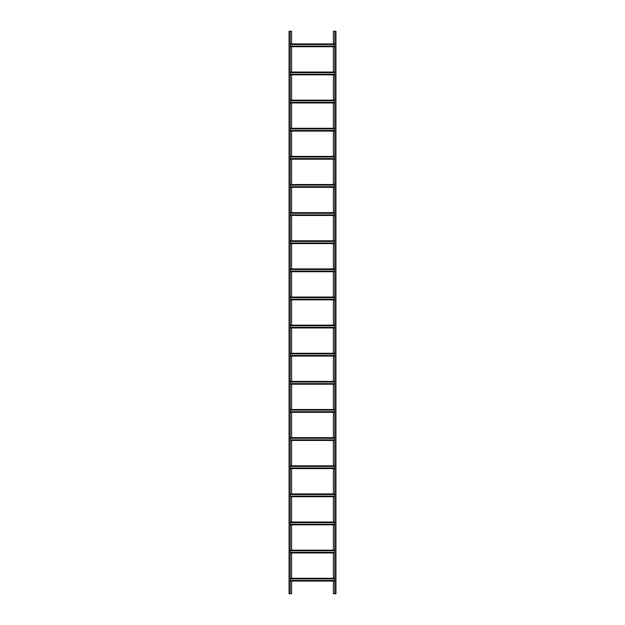 <?xml version="1.0" encoding="UTF-8"?>
<svg xmlns="http://www.w3.org/2000/svg" width="625" height="625" viewBox="0 0 625 625"><rect width="100%" height="100%" fill="white"/><g stroke="black" fill="none" stroke-linecap="round" stroke-linejoin="round"><path stroke-width="0.94" d="M290.188 578.891L334.812 578.891M290.188 578.281L334.812 578.281M290.188 581.094L334.812 581.094M290.188 580.484L334.812 580.484M290.188 550.766L334.812 550.766M290.188 550.156L334.812 550.156M290.188 552.969L334.812 552.969M290.188 552.359L334.812 552.359M290.188 522.641L334.812 522.641M290.188 522.031L334.812 522.031M290.188 524.844L334.812 524.844M290.188 524.234L334.812 524.234M290.188 494.516L334.812 494.516M290.188 493.906L334.812 493.906M290.188 496.719L334.812 496.719M290.188 496.109L334.812 496.109M290.188 466.391L334.812 466.391M290.188 465.781L334.812 465.781M290.188 468.594L334.812 468.594M290.188 467.984L334.812 467.984M290.188 438.266L334.812 438.266M290.188 437.656L334.812 437.656M290.188 440.469L334.812 440.469M290.188 439.859L334.812 439.859M290.188 410.141L334.812 410.141M290.188 409.531L334.812 409.531M290.188 412.344L334.812 412.344M290.188 411.734L334.812 411.734M290.188 382.016L334.812 382.016M290.188 381.406L334.812 381.406M290.188 384.219L334.812 384.219M290.188 383.609L334.812 383.609M290.188 353.891L334.812 353.891M290.188 353.281L334.812 353.281M290.188 356.094L334.812 356.094M290.188 355.484L334.812 355.484M290.188 325.766L334.812 325.766M290.188 325.156L334.812 325.156L290.188 325.156M290.188 327.969L334.812 327.969L290.188 327.969M290.188 327.359L334.812 327.359M290.188 297.641L334.812 297.641M290.188 297.031L334.812 297.031M290.188 299.844L334.812 299.844M290.188 299.234L334.812 299.234M290.188 269.516L334.812 269.516M290.188 268.906L334.812 268.906L290.188 268.906M290.188 271.719L334.812 271.719L290.188 271.719M290.188 271.109L334.812 271.109M290.188 241.391L334.812 241.391M290.188 240.781L334.812 240.781L290.188 240.781M290.188 243.594L334.812 243.594L290.188 243.594M290.188 242.984L334.812 242.984M290.188 213.266L334.812 213.266M290.188 212.656L334.812 212.656L290.188 212.656M290.188 215.469L334.812 215.469L290.188 215.469M290.188 214.859L334.812 214.859M290.188 185.141L334.812 185.141M290.188 184.531L334.812 184.531L290.188 184.531M290.188 187.344L334.812 187.344L290.188 187.344M290.188 186.734L334.812 186.734M290.188 157.016L334.812 157.016M290.188 156.406L334.812 156.406L290.188 156.406M290.188 159.219L334.812 159.219L290.188 159.219M290.188 158.609L334.812 158.609M290.188 128.891L334.812 128.891M290.188 128.281L334.812 128.281L290.188 128.281M290.188 131.094L334.812 131.094L290.188 131.094M290.188 130.484L334.812 130.484M290.188 100.766L334.812 100.766M290.188 100.156L334.812 100.156L290.188 100.156M290.188 102.969L334.812 102.969L290.188 102.969M290.188 102.359L334.812 102.359M290.188 72.641L334.812 72.641M290.188 72.031L334.812 72.031L290.188 72.031M290.188 74.844L334.812 74.844L290.188 74.844M290.188 74.234L334.812 74.234M290.188 44.516L334.812 44.516M290.188 43.906L334.812 43.906L290.188 43.906M290.188 46.719L334.812 46.719L290.188 46.719M290.188 46.109L334.812 46.109M291.594 43.906L291.594 31.25L290.188 31.25L290.188 593.75L291.594 593.75L291.594 581.094M291.594 46.719L291.594 72.031M291.594 74.844L291.594 100.156M291.594 102.969L291.594 128.281M291.594 131.094L291.594 156.406M291.594 159.219L291.594 184.531M291.594 187.344L291.594 212.656M291.594 215.469L291.594 240.781M291.594 243.594L291.594 268.906M291.594 271.719L291.594 297.031M291.594 299.844L291.594 325.156M291.594 327.969L291.594 353.281M291.594 356.094L291.594 381.406M291.594 384.219L291.594 409.531M291.594 412.344L291.594 437.656M291.594 440.469L291.594 465.781M291.594 468.594L291.594 493.906M291.594 496.719L291.594 522.031M291.594 524.844L291.594 550.156M291.594 552.969L291.594 578.281M290.188 31.25L289.062 31.25L289.062 593.75L290.188 593.75M333.406 581.094L333.406 593.75L334.812 593.75L334.812 31.25L333.406 31.25L333.406 43.906M333.406 578.281L333.406 552.969M333.406 550.156L333.406 524.844M333.406 522.031L333.406 496.719M333.406 493.906L333.406 468.594M333.406 465.781L333.406 440.469M333.406 437.656L333.406 412.344M333.406 409.531L333.406 384.219M333.406 381.406L333.406 356.094M333.406 353.281L333.406 327.969M333.406 325.156L333.406 299.844M333.406 297.031L333.406 271.719M333.406 268.906L333.406 243.594M333.406 240.781L333.406 215.469M333.406 212.656L333.406 187.344M333.406 184.531L333.406 159.219M333.406 156.406L333.406 131.094M333.406 128.281L333.406 102.969M333.406 100.156L333.406 74.844M333.406 72.031L333.406 46.719M334.812 593.75L335.938 593.75L335.938 31.25L334.812 31.25M290.188 578.562L334.812 578.562M290.188 580.812L334.812 580.812M290.188 550.438L334.812 550.438M290.188 552.688L334.812 552.688M290.188 522.312L334.812 522.312M290.188 524.562L334.812 524.562M290.188 494.187L334.812 494.187M290.188 496.438L334.812 496.438M290.188 466.062L334.812 466.062M290.188 468.313L334.812 468.313M290.188 437.937L334.812 437.937M290.188 440.188L334.812 440.188M290.188 409.812L334.812 409.812M290.188 412.063L334.812 412.063M290.188 381.688L334.812 381.688M290.188 383.938L334.812 383.938M290.188 353.562L334.812 353.562M290.188 355.812L334.812 355.812M290.188 325.438L334.812 325.438M290.188 327.688L334.812 327.688M290.188 297.312L334.812 297.312M290.188 299.562L334.812 299.562M290.188 269.188L334.812 269.188M290.188 271.438L334.812 271.438M290.188 241.062L334.812 241.062M290.188 243.312L334.812 243.312M290.188 212.938L334.812 212.938M290.188 215.188L334.812 215.188M290.188 184.812L334.812 184.812M290.188 187.062L334.812 187.062M290.188 156.688L334.812 156.688M290.188 158.938L334.812 158.938M290.188 128.562L334.812 128.562M290.188 130.812L334.812 130.812M290.188 100.438L334.812 100.438M290.188 102.688L334.812 102.688M290.188 72.312L334.812 72.312M290.188 74.562L334.812 74.562M290.188 44.188L334.812 44.188M290.188 46.438L334.812 46.438"/></g></svg>
